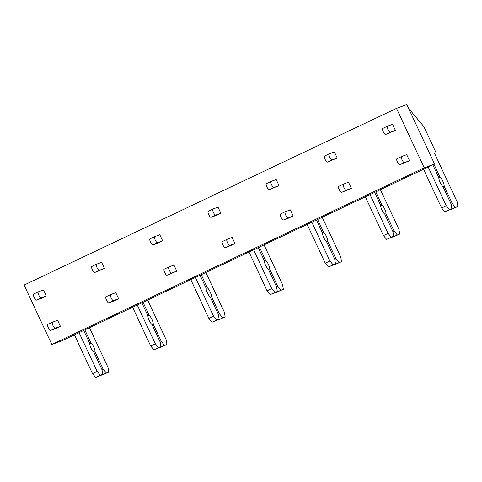 <?xml version="1.0" encoding="UTF-8"?>
<svg xmlns="http://www.w3.org/2000/svg" width="482" height="482" viewBox="0 0 482 482"><rect width="100%" height="100%" fill="white"/><g stroke="black" fill="none" stroke-linecap="round" stroke-linejoin="round"><path stroke-width="0.72" d="M51.821 344.497L24.1 285.049L396.499 108.378L406.82 104.564L434.541 164.007L424.22 167.82L51.821 344.497L62.142 340.678L434.541 164.007M424.22 167.82L396.499 108.378M387.359 126.248L382.744 128.435A3.35 0.916 64.6 0 0 382.726 128.447A3.35 0.916 64.6 0 0 383.317 131.827A3.35 0.916 64.6 0 0 385.576 134.502L395.391 130.387L392.565 124.32L387.401 126.23A3.35 0.916 64.6 0 0 387.383 126.236A3.35 0.916 64.6 0 0 387.974 129.616A3.35 0.916 64.6 0 0 390.233 132.291L395.391 130.387M401.506 156.578L396.891 158.765A3.35 0.916 64.6 0 0 396.867 158.771A3.35 0.916 64.6 0 0 397.463 162.151A3.35 0.916 64.6 0 0 399.717 164.832L409.531 160.717L406.706 154.65L401.542 156.554A3.35 0.916 64.6 0 0 401.524 156.566A3.35 0.916 64.6 0 0 402.115 159.946A3.35 0.916 64.6 0 0 404.374 162.621L409.531 160.717M329.176 153.854L324.561 156.041A3.35 0.916 64.6 0 0 324.537 156.048A3.35 0.916 64.6 0 0 325.133 159.428A3.35 0.916 64.6 0 0 327.386 162.109L337.201 157.994L332.044 159.897A3.35 0.916 64.6 0 1 329.784 157.222A3.35 0.916 64.6 0 1 329.194 153.842L334.375 151.926L337.201 157.994M343.317 184.178L338.701 186.371A3.35 0.916 64.6 0 0 338.683 186.377A3.35 0.916 64.6 0 0 339.274 189.757A3.35 0.916 64.6 0 0 341.533 192.439L351.348 188.317L346.184 190.227A3.35 0.916 64.6 0 1 343.931 187.552A3.35 0.916 64.6 0 1 343.335 184.172A3.35 0.916 64.6 0 1 343.359 184.16L348.516 182.256L351.348 188.317M270.986 181.455L266.371 183.648A3.35 0.916 64.6 0 0 266.353 183.654A3.35 0.916 64.6 0 0 266.944 187.034A3.35 0.916 64.6 0 0 269.203 189.715L279.018 185.594L273.854 187.504A3.35 0.916 64.6 0 1 271.601 184.829A3.35 0.916 64.6 0 1 271.005 181.449A3.35 0.916 64.6 0 1 271.029 181.437L276.186 179.533L279.018 185.594M285.127 211.785L280.512 213.978A3.35 0.916 64.6 0 0 280.494 213.984A3.35 0.916 64.6 0 0 281.084 217.364A3.35 0.916 64.6 0 0 283.344 220.039L288.501 218.135L293.158 215.924L288.001 217.834A3.35 0.916 64.6 0 1 285.742 215.153A3.35 0.916 64.6 0 1 285.151 211.773L290.333 209.857L293.158 215.924M212.797 209.061L208.188 211.255A3.35 0.916 64.6 0 0 208.164 211.261A3.35 0.916 64.6 0 0 208.754 214.641A3.35 0.916 64.6 0 0 211.014 217.316L216.177 215.412L220.828 213.201L215.671 215.111A3.35 0.916 64.6 0 1 213.412 212.429A3.35 0.916 64.6 0 1 212.821 209.049L218.003 207.133L220.828 213.201M226.944 239.391L222.329 241.578A3.35 0.916 64.6 0 0 222.304 241.59A3.35 0.916 64.6 0 0 222.901 244.97A3.35 0.916 64.6 0 0 225.154 247.646L230.318 245.736L234.969 243.531L229.812 245.44A3.35 0.916 64.6 0 1 227.552 242.759A3.35 0.916 64.6 0 1 226.962 239.379A3.35 0.916 64.6 0 1 226.98 239.373L232.143 237.463L234.969 243.531M154.614 236.668L149.998 238.855A3.35 0.916 64.6 0 0 149.974 238.867A3.35 0.916 64.6 0 0 150.571 242.247A3.35 0.916 64.6 0 0 152.824 244.922L157.988 243.012L162.645 240.807L157.481 242.717A3.35 0.916 64.6 0 1 155.222 240.036A3.35 0.916 64.6 0 1 154.632 236.656A3.35 0.916 64.6 0 1 154.656 236.65L159.813 234.74L162.645 240.807M166.971 275.252L176.786 271.137L171.622 273.041A3.35 0.916 64.6 0 1 169.369 270.366A3.35 0.916 64.6 0 1 168.772 266.986L164.139 269.185A3.35 0.916 64.6 0 0 164.121 269.197A3.35 0.916 64.6 0 0 164.711 272.571A3.35 0.916 64.6 0 0 166.971 275.252L171.622 273.041M164.121 269.197L168.772 266.986A3.35 0.916 64.6 0 1 168.796 266.98L173.954 265.07L176.786 271.137M96.424 264.275L91.809 266.462A3.35 0.916 64.6 0 0 91.791 266.474A3.35 0.916 64.6 0 0 92.381 269.848A3.35 0.916 64.6 0 0 94.641 272.529L104.455 268.414L99.292 270.318A3.35 0.916 64.6 0 1 97.039 267.643A3.35 0.916 64.6 0 1 96.442 264.263A3.35 0.916 64.6 0 1 96.466 264.257L101.624 262.347L104.455 268.414M110.565 294.598L105.956 296.792A3.35 0.916 64.6 0 0 105.932 296.798A3.35 0.916 64.6 0 0 106.522 300.178A3.35 0.916 64.6 0 0 108.781 302.859L113.945 300.949L118.596 298.738L113.439 300.648A3.35 0.916 64.6 0 1 111.179 297.972A3.35 0.916 64.6 0 1 110.589 294.592A3.35 0.916 64.6 0 1 110.607 294.58L115.77 292.676L118.596 298.738M38.241 291.875L33.626 294.068A3.35 0.916 64.6 0 0 33.601 294.074A3.35 0.916 64.6 0 0 34.192 297.454A3.35 0.916 64.6 0 0 36.451 300.135L41.615 298.225L46.266 296.014L41.109 297.924A3.35 0.916 64.6 0 1 38.849 295.249A3.35 0.916 64.6 0 1 38.259 291.869A3.35 0.916 64.6 0 1 38.277 291.857L43.44 289.953L46.266 296.014M52.381 322.205L47.766 324.398A3.35 0.916 64.6 0 0 47.742 324.404A3.35 0.916 64.6 0 0 48.339 327.784A3.35 0.916 64.6 0 0 50.592 330.459L55.755 328.555L60.413 326.344L55.249 328.254A3.35 0.916 64.6 0 1 52.99 325.573A3.35 0.916 64.6 0 1 52.399 322.193A3.35 0.916 64.6 0 1 52.424 322.187L57.581 320.277L60.413 326.344M432.824 164.82L438.885 177.816A5.356 1.464 64.6 0 0 440.144 182.467A5.356 1.464 64.6 0 0 442.958 186.54L451.104 204.019L451.881 208.706L449.471 209.598L446.284 205.796L441.633 208.007L423.545 169.224M446.284 205.796L428.203 167.013M449.471 209.598L444.814 211.803L441.633 208.007M451.881 208.706L444.814 211.803M443.006 186.648L444.157 186.1A5.356 1.464 64.6 0 0 442.898 181.449A5.356 1.464 64.6 0 0 440.09 177.37L438.879 177.948M440.09 177.37L433.981 164.272M409.61 110.553L410.236 110.324L423.883 126.609L436.047 152.692L434.499 153.264L457.123 201.789L457.9 206.483L455.49 207.374L452.309 203.573L451.122 204.133M452.309 203.573L444.157 186.1M455.49 207.374L450.839 209.58L450.61 209.309M457.9 206.483L450.839 209.58M436.047 152.692L434.559 153.397M374.641 192.426L380.696 205.422A5.356 1.464 64.6 0 0 381.961 210.074A5.356 1.464 64.6 0 0 384.769 214.147L392.914 231.619L393.692 236.313L391.282 237.204L388.1 233.402L383.443 235.608L365.362 196.825M388.1 233.402L370.013 194.62M391.282 237.204L386.63 239.409L383.443 235.608M393.692 236.313L386.63 239.409M384.817 214.249L385.974 213.701A5.356 1.464 64.6 0 0 384.714 209.055A5.356 1.464 64.6 0 0 381.901 204.977L380.69 205.549M381.901 204.977L375.797 191.878M380.418 189.685L398.939 229.396L399.711 234.089L397.307 234.975L394.119 231.173L392.932 231.74M394.119 231.173L385.974 213.701M397.307 234.975L392.649 237.186L392.42 236.915M399.711 234.089L392.649 237.186M329.212 153.836A3.35 0.916 64.6 0 0 329.194 153.842L324.537 156.048M316.451 220.033L322.512 233.029A5.356 1.464 64.6 0 0 323.771 237.674A5.356 1.464 64.6 0 0 326.579 241.753L334.731 259.226L335.502 263.919L333.098 264.805L329.911 261.009L325.26 263.214L307.173 224.431M329.911 261.009L311.83 222.226M333.098 264.805L328.441 267.016L325.26 263.214M335.502 263.919L328.441 267.016M326.627 241.856L327.784 241.307A5.356 1.464 64.6 0 0 326.525 236.656A5.356 1.464 64.6 0 0 323.717 232.583L322.5 233.155M323.717 232.583L317.608 219.485M322.229 217.286L340.75 257.002L341.527 261.69L339.117 262.582L335.936 258.78L334.749 259.346M335.936 258.78L327.784 241.307M339.117 262.582L334.46 264.793L334.237 264.522M341.527 261.69L334.46 264.793M285.169 211.767A3.35 0.916 64.6 0 0 285.151 211.773L280.494 213.984M258.262 247.634L264.323 260.629A5.356 1.464 64.6 0 0 265.582 265.281A5.356 1.464 64.6 0 0 268.396 269.36L276.541 286.832L277.319 291.52L274.909 292.411L271.728 288.61L267.07 290.821L248.983 252.038M271.728 288.61L253.64 249.827M274.909 292.411L270.251 294.623L267.07 290.821M277.319 291.52L270.251 294.623M268.444 269.462L269.601 268.914A5.356 1.464 64.6 0 0 268.335 264.263A5.356 1.464 64.6 0 0 265.528 260.184L264.317 260.762M265.528 260.184L259.418 247.085M264.046 244.892L282.56 284.603L283.338 289.296L280.928 290.188L277.746 286.386L276.56 286.947M277.746 286.386L269.601 268.914M280.928 290.188L276.276 292.393L276.047 292.122M283.338 289.296L276.276 292.393M212.839 209.043A3.35 0.916 64.6 0 0 212.821 209.049L208.164 211.261M200.078 275.24L206.139 288.236A5.356 1.464 64.6 0 0 207.399 292.887A5.356 1.464 64.6 0 0 210.206 296.966L218.352 314.439L219.129 319.126L216.719 320.018L213.538 316.216L208.881 318.427L190.8 279.644M213.538 316.216L195.451 277.433M216.719 320.018L212.068 322.229L208.881 318.427M219.129 319.126L212.068 322.229M210.254 297.069L211.411 296.52A5.356 1.464 64.6 0 0 210.152 291.869A5.356 1.464 64.6 0 0 207.338 287.79L206.127 288.369M207.338 287.79L201.235 274.692M205.856 272.499L224.377 312.209L225.148 316.903L222.744 317.795L219.557 313.993L218.376 314.553M219.557 313.993L211.411 296.52M222.744 317.795L218.087 320L217.858 319.729M225.148 316.903L218.087 320M141.889 302.847L147.95 315.843A5.356 1.464 64.6 0 0 149.209 320.494A5.356 1.464 64.6 0 0 152.017 324.567L160.169 342.039L160.94 346.733L158.536 347.624L155.349 343.823L150.697 346.028L132.61 307.245M155.349 343.823L137.268 305.04M158.536 347.624L153.879 349.83L150.697 346.028M160.94 346.733L153.879 349.83M152.065 324.669L153.222 324.121A5.356 1.464 64.6 0 0 151.963 319.476A5.356 1.464 64.6 0 0 149.155 315.397L147.938 315.975M149.155 315.397L143.046 302.298M147.667 300.105L166.188 339.816L166.965 344.51L164.555 345.395L161.374 341.593L160.187 342.16M161.374 341.593L153.222 324.121M164.555 345.395L159.897 347.606L159.675 347.335M166.965 344.51L159.897 347.606M83.699 330.453L89.76 343.449A5.356 1.464 64.6 0 0 91.026 348.094A5.356 1.464 64.6 0 0 93.833 352.173L101.979 369.646L102.756 374.339L100.346 375.231L97.165 371.429L92.508 373.634L74.421 334.851M97.165 371.429L79.078 332.646M100.346 375.231L95.689 377.436L92.508 373.634M102.756 374.339L95.689 377.436M93.882 352.276L95.038 351.727A5.356 1.464 64.6 0 0 93.773 347.076A5.356 1.464 64.6 0 0 90.965 343.003L89.754 343.576M90.965 343.003L84.856 329.905M89.483 327.706L107.998 367.423L108.775 372.11L106.365 373.002L103.184 369.2L101.997 369.766M103.184 369.2L95.038 351.727M106.365 373.002L101.714 375.213L101.485 374.942M108.775 372.11L101.714 375.213M385.576 134.502L390.233 132.291M399.717 164.832L404.374 162.621M327.386 162.109L332.044 159.897M341.533 192.439L346.184 190.227M269.203 189.715L273.854 187.504M283.344 220.039L288.001 217.834M211.014 217.316L215.671 215.111M225.154 247.646L229.812 245.44M152.824 244.922L157.481 242.717M94.641 272.529L99.292 270.318M108.781 302.859L113.439 300.648M36.451 300.135L41.109 297.924M50.592 330.459L55.249 328.254M382.726 128.447L387.383 126.236M396.867 158.771L401.524 156.566M338.683 186.377L343.335 184.172M266.353 183.654L271.005 181.449M222.304 241.59L226.962 239.379M149.974 238.867L154.632 236.656M91.791 266.474L96.442 264.263M105.932 296.798L110.589 294.592M33.601 294.074L38.259 291.869M47.742 324.404L52.399 322.193"/></g></svg>
